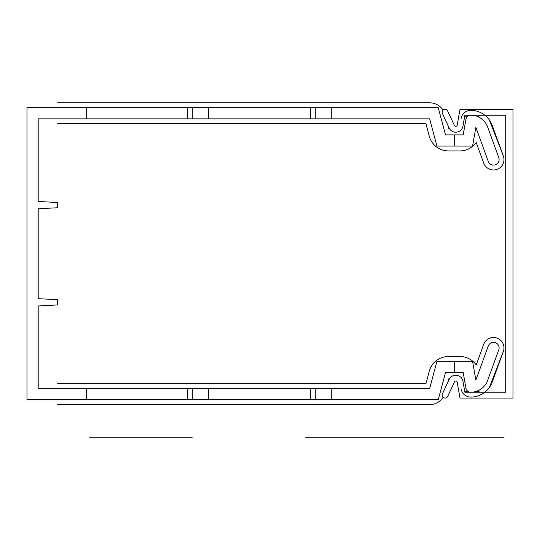 <?xml version="1.0" encoding="UTF-8"?>
<svg xmlns="http://www.w3.org/2000/svg" width="540" height="540" viewBox="0 0 540 540"><rect width="100%" height="100%" fill="white"/><g stroke="black" fill="none" stroke-linecap="round" stroke-linejoin="round"><path stroke-width="0.81" d="M86.778 399.762L27 399.762L27 107.676L86.778 107.676L86.778 118.854L38.178 118.854L38.178 201.474L57.618 202.493L57.618 207.745L38.178 208.764L38.178 298.674L57.618 299.693L57.618 304.945L38.178 305.964L38.178 388.584L429.651 388.584L436.941 361.368L472.568 361.368L475.868 380.099L488.275 346.019A5.589 5.589 0 0 1 495.437 342.677A5.589 5.589 0 0 1 498.778 349.839L487.667 380.376A18.016 18.016 0 0 1 470.738 392.229A4.86 4.86 0 0 1 465.952 388.213L463.185 372.546L445.52 372.546L438.23 399.762L86.778 399.762L86.778 388.584M86.778 107.676L438.23 107.676L445.52 134.892L463.185 134.892L465.952 119.225L463.185 134.892M187.38 107.676L187.38 118.854L86.778 118.854M187.38 118.854L429.651 118.854L436.941 146.07L472.568 146.07L475.868 127.339L488.275 161.419A5.589 5.589 0 0 0 495.437 164.761A5.589 5.589 0 0 0 498.778 157.599L487.667 127.062A18.016 18.016 0 0 0 470.738 115.209A4.86 4.86 0 0 0 465.952 119.225M208.312 107.676L208.312 118.854M310.338 107.676L310.338 118.854M331.27 107.676L331.27 118.854M454.68 134.892L454.68 146.07M475.868 127.339L488.275 161.419M498.778 157.599L487.667 127.062M187.38 399.762L187.38 388.584M208.312 388.584L208.312 399.762M310.338 399.762L310.338 388.584M331.27 388.584L331.27 399.762M454.68 372.546L454.68 361.368M463.185 372.546L465.952 388.213M488.275 346.019L475.868 380.099M487.667 380.376L498.778 349.839M457.205 125.186L459.992 109.377L513 109.377L513 398.061L459.992 398.061L457.205 382.252A1.458 1.458 0 0 0 454.451 381.895L447.694 396.38A2.916 2.916 0 0 1 443.819 397.791A2.916 2.916 0 0 1 442.409 393.91L449.165 379.431A7.29 7.29 0 0 1 462.949 381.24L464.886 392.229L505.71 392.229L505.71 115.209L464.886 115.209L462.949 126.198A7.29 7.29 0 0 1 449.165 128.007L442.409 113.528A2.916 2.916 0 0 1 443.819 109.647A2.916 2.916 0 0 1 447.694 111.058L454.451 125.543A1.458 1.458 0 0 0 457.205 125.186M57.618 383.724L425.925 383.724L429.26 371.277A19.926 19.926 0 0 1 448.504 356.508L459.925 356.508A19.926 19.926 0 0 1 476.213 364.952L483.712 344.351A10.449 10.449 0 0 1 497.104 338.108A10.449 10.449 0 0 1 503.348 351.5L492.23 382.037A22.876 22.876 0 0 1 470.738 397.089A9.72 9.72 0 0 1 461.167 389.057M57.618 123.714L425.925 123.714L429.26 136.161A19.926 19.926 0 0 0 448.504 150.93L459.925 150.93A19.926 19.926 0 0 0 476.213 142.486L483.712 163.087A10.449 10.449 0 0 0 497.104 169.331A10.449 10.449 0 0 0 503.348 155.939L492.23 125.402A22.876 22.876 0 0 0 470.738 110.349A9.72 9.72 0 0 0 461.167 118.382M429.26 371.277A19.926 19.926 0 0 1 448.504 356.508L459.925 356.508A19.926 19.926 0 0 1 476.213 364.952L483.712 344.351A10.449 10.449 0 0 1 497.104 338.108A10.449 10.449 0 0 1 503.348 351.5L489.335 387.531A22.876 22.876 0 0 1 484.832 392.229M448.916 378.655L448.092 381.719M443.104 397.319A16.038 16.038 0 0 1 429.651 404.622L57.618 404.622M429.26 136.161A19.926 19.926 0 0 0 448.504 150.93L459.925 150.93A19.926 19.926 0 0 0 476.213 142.486L483.712 163.087A10.449 10.449 0 0 0 497.104 169.331A10.449 10.449 0 0 0 503.348 155.939L489.335 119.907A22.876 22.876 0 0 0 484.832 115.209M448.916 128.783L448.092 125.719M443.104 110.12A16.038 16.038 0 0 0 429.651 102.816L57.618 102.816M305.478 437.184L503.975 437.184L305.478 437.184M89.633 437.184L187.38 437.184L89.633 437.184M187.38 437.184L192.24 437.184L187.38 437.184M479.297 115.209A0.972 0.972 0 0 1 478.325 116.181L476.577 116.181M467.822 116.181L464.717 116.181M464.717 391.257L467.822 391.257M476.577 391.257L478.325 391.257A0.972 0.972 0 0 1 479.297 392.229M192.24 107.676L192.24 118.854M315.198 107.676L315.198 118.854M192.24 399.762L192.24 388.584M315.198 399.762L315.198 388.584"/></g></svg>
